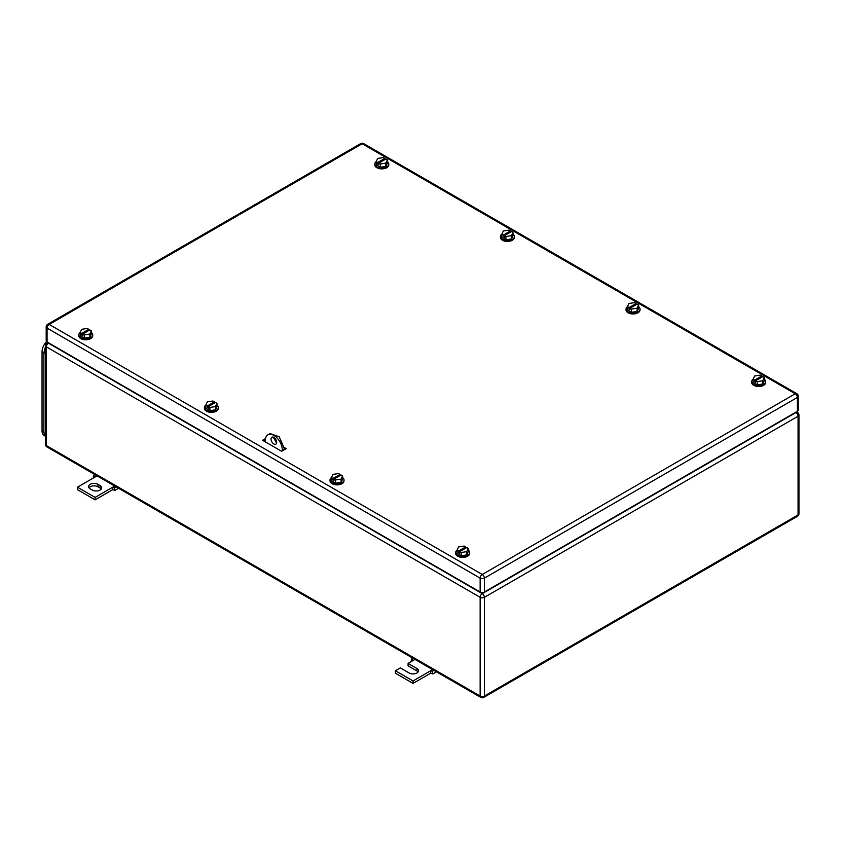<?xml version="1.0" encoding="UTF-8"?>
<svg xmlns="http://www.w3.org/2000/svg" width="841" height="841" viewBox="0 0 841 841"><rect width="100%" height="100%" fill="white"/><g stroke="black" fill="none" stroke-linecap="round" stroke-linejoin="round"><path stroke-width="1.26" d="M93.319 478.024L93.425 475.617L95.107 476.994L77.446 487.191L95.107 497.388L112.768 487.191L112.768 489.641L114.891 490.398L114.45 487.759L112.768 487.191L114.723 486.066M118.56 488.285L114.891 490.398M95.022 474.692L93.425 475.617M97.051 475.869L95.107 476.994M116.047 486.834L114.45 487.759M95.107 497.388L95.107 499.838L112.768 489.641M77.446 487.191L77.446 489.641L95.107 499.838M97.934 484.332A5.498 3.175 180 0 0 91.942 483.649A5.498 3.175 180 0 0 88.557 486.582A5.498 3.175 180 0 0 90.166 488.821L92.279 490.051A5.498 3.175 180 0 0 98.271 490.734A5.498 3.175 180 0 0 101.666 487.801A5.498 3.175 180 0 0 100.058 485.562L97.934 484.332L97.934 486.781L100.058 488.011A5.498 3.175 180 0 1 101.235 489.031M88.978 487.801A5.498 3.175 180 0 1 97.934 486.781M411.238 661.583L411.344 659.165L413.036 660.542L408.085 663.402L416.915 668.5A5.498 3.175 180 0 1 418.524 670.74A5.498 3.175 180 0 1 415.139 673.673A5.498 3.175 180 0 1 409.147 672.989L400.316 667.891L395.365 670.74L413.036 680.937L430.697 670.74L430.697 673.189L432.81 673.956L432.379 671.307L430.697 670.74L432.642 669.615M436.479 671.833L432.81 673.956M412.942 658.24L411.344 659.165M414.981 659.418L413.036 660.542M433.977 670.382L432.379 671.307M413.036 680.937L413.036 683.386L430.697 673.189M395.365 670.74L395.365 673.189L413.036 683.386M408.085 663.402L408.085 665.851L416.915 670.95A5.498 3.175 180 0 1 418.103 671.97M512.989 234.145A6.991 4.037 180 0 1 514.408 236.584A6.991 4.037 180 0 1 510.098 240.316A6.991 4.037 180 0 1 502.476 239.433A6.991 4.037 180 0 1 500.427 236.584A6.991 4.037 180 0 1 501.877 234.124M514.408 236.584L514.408 237.393A6.991 4.037 180 0 1 510.098 241.125A6.991 4.037 180 0 1 502.476 240.253A6.991 4.037 180 0 1 500.427 237.393L500.427 236.584M501.846 234.176L503.36 235.049L510.424 230.97L508.91 230.098L503.339 230.96L501.846 234.176L501.846 237.446L505.925 239.801L511.496 238.939L512.989 235.722L512.989 232.452L511.496 235.669L511.496 238.939M511.496 235.669L505.925 236.531L505.925 239.801M503.36 235.049L503.36 236.678L504.421 237.299L504.421 235.659L511.486 231.58L512.989 232.452M510.424 230.97L510.424 232.2M504.421 235.659L505.925 236.531M503.36 236.678L504.421 236.069M764.259 379.207A6.991 4.037 180 0 1 765.678 381.646A6.991 4.037 180 0 1 761.357 385.378A6.991 4.037 180 0 1 753.736 384.505A6.991 4.037 180 0 1 751.686 381.646A6.991 4.037 180 0 1 753.137 379.186M765.678 381.646L765.678 382.466A6.991 4.037 180 0 1 761.357 386.198A6.991 4.037 180 0 1 753.736 385.315A6.991 4.037 180 0 1 751.686 382.466L751.686 381.646M753.115 379.249L754.619 380.121L761.683 376.043L760.18 375.17L754.608 376.032L753.115 379.249L753.115 382.508L757.194 384.863L762.766 384.001L764.259 380.784L764.259 377.525L762.766 380.742L762.766 384.001M762.766 380.742L757.194 381.604L757.194 384.863M754.619 380.121L754.619 381.751L755.681 382.361L755.681 380.731L762.745 376.652L764.259 377.525M761.683 376.043L761.683 377.262M755.681 380.731L757.194 381.604M754.619 381.751L755.681 381.141M91.322 332.5A6.991 4.037 180 0 1 92.741 334.939A6.991 4.037 180 0 1 88.421 338.671A6.991 4.037 180 0 1 80.799 337.798A6.991 4.037 180 0 1 78.749 334.939A6.991 4.037 180 0 1 80.2 332.479M92.741 334.939L92.741 335.759A6.991 4.037 180 0 1 88.421 339.491A6.991 4.037 180 0 1 80.799 338.618A6.991 4.037 180 0 1 78.749 335.759L78.749 334.939M80.179 332.542L81.682 333.414L88.747 329.336L87.243 328.463L81.672 329.325L80.179 332.542L80.179 335.801L84.258 338.156L89.829 337.294L91.322 334.077L91.322 330.818L89.829 334.035L89.829 337.294M89.829 334.035L84.258 334.897L84.258 338.156M81.682 333.414L81.682 335.044L82.744 335.654L82.744 334.024L89.808 329.945L91.322 330.818M88.747 329.336L88.747 330.555M82.744 334.024L84.258 334.897M81.682 335.044L82.744 334.434M387.344 161.598A6.991 4.037 180 0 1 388.763 164.037A6.991 4.037 180 0 1 384.442 167.769A6.991 4.037 180 0 1 376.821 166.896A6.991 4.037 180 0 1 374.771 164.037A6.991 4.037 180 0 1 376.221 161.577M388.763 164.037L388.763 164.857A6.991 4.037 180 0 1 384.442 168.578A6.991 4.037 180 0 1 376.821 167.706A6.991 4.037 180 0 1 374.771 164.857L374.771 164.037M376.2 161.64L377.704 162.502L384.768 158.423L383.265 157.561L377.693 158.423L376.2 161.64L376.2 164.899L380.279 167.254L385.851 166.392L387.344 163.175L387.344 159.916L385.851 163.133L385.851 166.392M385.851 163.133L380.279 163.995L380.279 167.254M377.704 162.502L377.704 164.142L378.765 164.752L378.765 163.122L385.83 159.044L387.344 159.916M384.768 158.423L384.768 159.653M378.765 163.122L380.279 163.995M377.704 164.142L378.765 163.522M638.603 306.66A6.991 4.037 180 0 1 640.033 309.099A6.991 4.037 180 0 1 635.712 312.831A6.991 4.037 180 0 1 628.09 311.958A6.991 4.037 180 0 1 626.04 309.099A6.991 4.037 180 0 1 627.491 306.639M640.033 309.099L640.033 309.919A6.991 4.037 180 0 1 635.712 313.651A6.991 4.037 180 0 1 628.09 312.778A6.991 4.037 180 0 1 626.04 309.919L626.04 309.099M627.46 306.702L628.973 307.575L636.038 303.496L634.524 302.623L628.952 303.485L627.46 306.702L627.46 309.961L631.538 312.316L637.11 311.454L638.603 308.237L638.603 304.978L637.11 308.195L637.11 311.454M637.11 308.195L631.538 309.057L631.538 312.316M628.973 307.575L628.973 309.204L630.035 309.814L630.035 308.184L637.1 304.106L638.603 304.978M636.038 303.496L636.038 304.715M630.035 308.184L631.538 309.057M628.973 309.204L630.035 308.594M216.967 405.047A6.991 4.037 180 0 1 218.387 407.486A6.991 4.037 180 0 1 214.077 411.217A6.991 4.037 180 0 1 206.455 410.345A6.991 4.037 180 0 1 204.405 407.486A6.991 4.037 180 0 1 205.856 405.026M218.387 407.486L218.387 408.305A6.991 4.037 180 0 1 214.077 412.037A6.991 4.037 180 0 1 206.455 411.154A6.991 4.037 180 0 1 204.405 408.305L204.405 407.486M205.824 405.089L207.338 405.961L214.402 401.882L212.889 401.01L207.317 401.872L205.824 405.089L205.824 408.348L209.903 410.702L215.475 409.84L216.967 406.624L216.967 403.365L215.475 406.581L215.475 409.84M215.475 406.581L209.903 407.443L209.903 410.702M207.338 405.961L207.338 407.591L208.4 408.2L208.4 406.571L215.464 402.492L216.967 403.365M214.402 401.882L214.402 403.102M208.4 406.571L209.903 407.443M207.338 407.591L208.4 406.981M342.592 477.572A6.991 4.037 180 0 1 344.011 480.011A6.991 4.037 180 0 1 339.68 483.743A6.991 4.037 180 0 1 332.048 482.86A6.991 4.037 180 0 1 330.019 480.011A6.991 4.037 180 0 1 331.449 477.562L331.438 480.863L335.496 483.228L341.078 482.377L342.592 479.16L342.592 475.901L341.078 479.107L341.078 482.377M344.011 480.011L344.011 480.831A6.991 4.037 180 0 1 339.68 484.563A6.991 4.037 180 0 1 332.048 483.67A6.991 4.037 180 0 1 330.019 480.831L330.019 480.011M332.941 478.476L340.027 474.408L338.524 473.536L332.952 474.387L331.438 477.593L332.941 478.476L332.941 480.106L333.993 479.496M341.078 479.107L335.496 479.959L335.496 483.228M332.941 480.106L333.993 480.716L333.993 479.086L341.089 475.018L342.592 475.901M340.027 474.408L340.027 475.628M333.993 479.086L335.496 479.959M468.237 550.109A6.991 4.037 180 0 1 469.656 552.558A6.991 4.037 180 0 1 465.336 556.29A6.991 4.037 180 0 1 457.714 555.407A6.991 4.037 180 0 1 455.664 552.558A6.991 4.037 180 0 1 457.115 550.088M469.656 552.558L469.656 553.367A6.991 4.037 180 0 1 465.336 557.099A6.991 4.037 180 0 1 457.714 556.227A6.991 4.037 180 0 1 455.664 553.367L455.664 552.558M457.094 550.151L458.597 551.023L465.662 546.944L464.158 546.072L458.587 546.934L457.094 550.151L457.094 553.42L461.173 555.775L466.744 554.913L468.237 551.696L468.237 548.427L466.744 551.643L466.744 554.913M466.744 551.643L461.173 552.505L461.173 555.775M458.597 551.023L458.597 552.653L459.659 553.273L459.659 551.633L466.723 547.554L468.237 548.427M465.662 546.944L465.662 548.174M459.659 551.633L461.173 552.505M458.597 552.653L459.659 552.043M285.152 449.252L284.447 448.852L285.152 449.252M265.378 441.304L264.316 441.304M284.384 447.591L286.213 448.642L281.619 451.291L262.55 440.285L265.514 438.571M263.611 440.894L265.378 439.875M797.363 411.323L797.363 397.457A2.996 1.735 -0 0 0 798.246 396.227L798.246 410.103A2.996 1.735 -0 0 1 797.363 411.323L484.384 592.022L484.384 578.145A2.996 1.735 -120 0 0 482.271 574.477A2.996 1.735 120 0 0 480.148 578.145A2.996 1.735 -0 0 0 484.384 578.145L797.363 397.457A2.996 1.735 -120 0 0 795.25 393.777L482.271 574.477L49.188 324.437A2.996 1.735 -120 0 0 47.685 324.29A2.996 2.996 0 0 0 46.192 326.886A2.996 1.735 -0 0 0 47.064 328.116L480.148 578.145L480.148 592.022L47.064 341.982L47.064 328.116A2.996 1.735 120 0 1 49.188 324.437L362.166 143.748A2.996 1.735 -60 0 1 363.659 143.601A2.996 2.996 0 0 0 360.663 143.601L47.685 324.29M480.148 592.022A2.996 1.735 -0 0 0 484.384 592.022M46.192 326.886L46.192 340.752A2.996 1.735 -0 0 0 47.064 341.982M44.52 435.743L44.121 435.512A9.987 5.771 -60 0 1 42.05 430.939L42.05 351.811A9.987 5.771 -60 0 1 46.56 341.593M45.477 436.984L43.89 432.737L43.89 352.789L45.477 346.702M265.378 441.914L265.378 440.285A11.995 6.917 60 0 1 267.858 434.797L269.972 433.567L279.212 436.784L284.447 448.852L282.334 450.072L282.334 450.892M284.447 449.662L284.447 448.852M276.605 443.007L273.22 437.141M267.858 434.797A11.995 6.917 60 0 1 277.099 438.003A11.995 6.917 60 0 1 282.334 450.072M271.023 439.055A3.995 2.302 60 0 1 271.853 437.225A3.995 2.302 60 0 1 274.933 438.298A3.995 2.302 60 0 1 276.678 442.324A3.995 2.302 60 0 1 275.848 444.153A3.995 2.302 60 0 1 272.768 443.081A3.995 2.302 60 0 1 271.023 439.055M100.058 485.562L100.058 488.011M416.915 668.5L416.915 670.95M798.95 513.704A2.996 1.735 180 0 1 798.067 514.923A2.996 1.735 60 0 1 797.447 516.3A2.996 2.996 0 0 0 798.95 513.704L798.95 414.991A2.996 1.735 -0 0 1 798.067 416.221L484.384 597.32L484.384 696.033A2.996 1.735 -120 0 1 483.764 697.399A2.996 2.996 0 0 1 480.768 697.399A2.996 1.735 120 0 1 480.148 696.033L46.36 445.583A2.996 1.735 180 0 1 45.477 444.363A2.996 2.996 0 0 0 46.98 446.96A2.996 1.735 -60 0 1 46.36 445.583L46.36 346.87L480.148 597.32L480.148 696.033A2.996 1.735 -0 0 0 484.384 696.033L798.067 514.923L798.067 416.221A2.996 1.735 -120 0 0 795.954 412.542L482.271 593.651A2.996 1.735 120 0 0 480.148 597.32A2.996 1.735 0 0 0 484.384 597.32A2.996 1.735 -120 0 0 482.271 593.651L48.484 343.202A2.996 1.735 -120 0 0 46.98 343.054A2.996 2.996 0 0 0 45.477 345.651A2.996 1.735 180 0 0 46.36 346.87A2.996 1.735 -60 0 1 48.484 343.202L48.831 343.002M798.95 414.991A2.996 2.996 0 0 0 797.447 412.395A2.996 1.735 120 0 0 795.954 412.542L795.597 412.342M798.246 396.227A2.996 2.996 0 0 0 796.742 393.63A2.996 1.735 -60 0 0 795.25 393.777L362.166 143.748A2.996 1.735 -120 0 0 360.663 143.601M43.89 432.001L42.05 430.939M42.05 351.811L43.89 352.873M45.477 353.714L43.89 352.789M45.477 433.662L43.89 432.737M480.768 697.399L46.98 446.96M483.764 697.399L797.447 516.3M45.477 444.363L45.477 345.651M46.98 343.054L47.958 342.497M796.48 411.838L797.447 412.395M796.742 393.63L363.659 143.601"/></g></svg>
